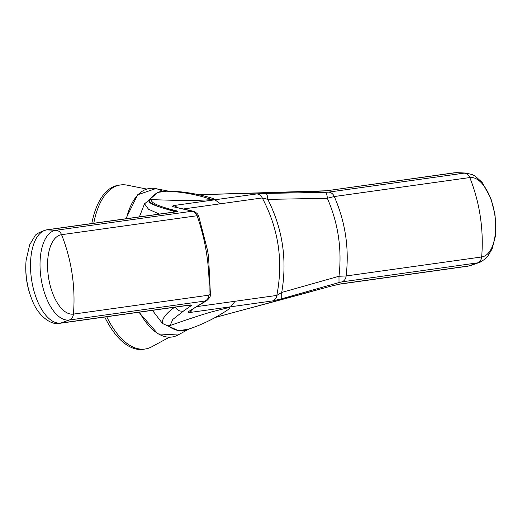 <?xml version="1.0" encoding="UTF-8"?>
<svg xmlns="http://www.w3.org/2000/svg" width="522" height="522" viewBox="0 0 522 522"><rect width="100%" height="100%" fill="white"/><g stroke="black" fill="none" stroke-linecap="round" stroke-linejoin="round"><path stroke-width="0.78" d="M118.546 185.251A82.952 39.705 81.3 0 0 118.35 185.284A82.952 39.705 81.3 0 0 91.813 223.527M104.739 317.017A82.952 39.705 81.3 0 0 143.126 349.329A82.952 39.705 81.3 0 0 143.322 349.296A82.952 39.705 81.3 0 0 143.517 349.264M169.265 337.264L151.811 346.771A82.952 39.705 -98.7 0 1 145.286 348.996A82.952 39.705 -98.7 0 1 145.09 349.029A82.952 39.705 -98.7 0 1 106.716 316.743M93.777 223.253A82.952 39.705 -98.7 0 1 120.314 184.984A82.952 39.705 -98.7 0 1 120.517 184.951A82.952 39.705 -98.7 0 1 127.205 185.166L146.695 189.049M144.503 203.887L139.374 216.878M256.7 193.936A7.171 6.297 82 0 1 262.253 197.936C278.572 228.714 283.433 261.209 276.823 295.426A7.171 6.297 -98 0 1 272.686 300.9L281.736 298.754L281.71 292.457C287.315 259.897 282.676 228.871 267.799 199.384C267.518 195.913 266.918 193.923 265.992 193.414L256.7 193.936L214.901 199.789L212.154 199.672L213.302 198.595C197.766 193.682 181.695 191.143 165.089 190.961L162.662 191.117A70.424 33.708 81.3 0 0 149.37 199.848L144.535 203.828L148.522 209.244L159.373 214.079M174.766 211.945L174.368 211.984A7.171 6.297 82 0 1 175.372 211.939C177.591 211.619 178.067 211.266 176.808 210.881L174.289 211.423C162.29 207.789 146.662 204.017 149.096 199.959L157.735 192.429L167.745 191.013M188.788 329.121L178.596 330.726L162.479 323.49L152.437 310.349M174.289 211.423L172.932 212.186M186.595 305.572L190.993 305.807C192.103 305.031 191.535 304.789 189.29 305.076L188.527 305.292M167.901 325.839L170.113 325.519L172.795 319.451L183.627 310.962C179.868 311.686 177.043 310.316 175.151 306.858C165.898 313.389 161.676 318.929 162.479 323.49M170.113 325.519C187.796 319.288 201.825 314.688 212.206 311.732L228.297 307.686L229.589 308.606C216.31 317.781 201.864 324.899 186.263 329.963A70.424 33.708 81.3 0 1 168.182 325.865M215.39 317.389L299.55 294.799M329.734 286.447L299.967 294.682M215.292 317.448L329.937 286.421L340.638 283.896L330.119 286.343M454.147 172.815L326.72 190.758L455.158 172.769A47.091 22.537 -98.7 0 1 457.161 172.671L454.081 172.828L464.071 173.154L328.54 192.135A7.171 6.297 82 0 1 334.263 196.54C345.401 221.935 349.362 248.407 346.132 275.962A7.171 6.297 82 0 1 341.949 281.873L339.013 282.565L338.98 276.255L281.71 292.457L276.823 295.426L197.075 306.584M315.582 191.417L198.765 194.726M162.662 191.117C179.457 191.306 195.952 194.158 212.154 199.672L196.885 200.389C186.302 200.605 171.112 200.344 151.308 199.606C150.623 202.869 159.125 206.627 176.808 210.881M151.308 199.606L149.37 199.848C148.646 203.169 157.135 206.953 174.844 211.214M175.372 211.939L46.934 229.895A47.084 22.537 81.3 0 0 31.568 279.59A47.084 22.537 81.3 0 0 60.846 323.04L69.25 320.012L204.787 301.063A7.171 6.297 -98 0 0 208.97 295.152C210.014 267.903 206.059 241.432 197.107 215.736A7.171 6.297 -98 0 0 191.378 211.332L191.652 211.045A7.171 6.793 -76.9 0 1 193.27 211.208L172.306 206.523L173.095 205.635A7.171 6.297 82 0 1 177.102 207.436M206.888 300.522A7.171 6.779 -121.7 0 1 206.81 300.568C209.466 298.238 210.673 296.228 210.418 294.552L208.611 257.222L207.625 250.762L198.673 215.945L197.655 214.027C194.921 211.671 193.46 210.731 193.27 211.208L193.27 211.208A7.171 6.793 -76.9 0 1 193.388 211.24M209.909 294.317L208.97 295.152L73.432 314.107A7.171 6.297 82 0 1 69.25 320.012A45.368 21.715 -98.7 0 1 41.042 278.154A45.368 21.715 -98.7 0 1 55.841 230.28A7.171 6.297 82 0 1 61.57 234.685L197.107 215.736L198.262 216.349M188.044 311.862L206.803 300.574A7.171 6.779 -121.7 0 1 206.803 300.574A7.171 6.779 -121.7 0 1 205.139 301.298L188.044 311.862L189.075 312.6A7.171 6.297 -98 0 0 192.533 309.396M183.587 208.95L262.253 197.936L267.799 199.384L327.333 198.288A7.171 1.866 -91.1 0 0 325.526 192.311L265.992 193.414M480.527 261.979A45.368 21.715 -98.7 0 1 479.594 262.364A45.368 21.715 -98.7 0 1 477.48 262.886A7.171 6.297 -98 0 0 481.662 256.974A155.386 136.431 -98 0 0 480.312 216.571A155.386 136.431 -98 0 0 469.793 177.558A40.148 19.223 -98.7 0 1 494.765 214.601A40.148 19.223 -98.7 0 1 481.662 256.974L346.132 275.962L338.98 276.255C342.099 249.216 338.217 223.227 327.333 198.288L334.263 196.54L469.793 177.558A7.171 6.297 -98 0 0 464.071 173.154A45.368 21.715 81.3 0 1 465.996 173.063L457.161 172.671M167.803 308.202L167.425 308.254M126.396 218.692A75.129 35.966 -98.7 0 1 155.713 188.618L155.713 188.618A75.129 35.966 -98.7 0 1 162.185 191M139.439 312.169A75.129 35.966 81.3 0 0 177.969 335.013A75.129 35.966 81.3 0 0 178.002 334.993L157.931 333.917L138.904 312.241M45.858 229.954A7.171 6.297 82 0 1 45.923 229.948A7.171 6.297 82 0 1 46.934 229.895L55.841 230.28L191.378 211.332M174.368 211.984L45.923 229.941C38.856 232.407 35.131 234.528 34.746 236.309L29.695 244.727L26.1 260.347A43.77 20.952 81.3 0 0 32.155 300.124C38.204 316.462 51.835 325.637 59.736 323.314A7.171 6.297 82 0 0 59.802 323.301A7.171 6.297 82 0 0 60.846 323.04L189.29 305.076M183.627 310.962L190.993 305.807M340.638 283.896L469.076 265.907A47.091 22.537 81.3 0 0 471.275 265.365L467.966 266.181L477.48 262.886L341.949 281.873M326.72 190.758L315.94 191.411M325.526 192.311L328.54 192.135M466.159 173.069A45.368 21.715 81.3 0 0 465.996 173.063L472.325 174.576L475.196 176.11L482.093 182.361L490.863 198.347L494.954 214.503L495.9 226.163L495.267 236.727L492.161 248.766L487.483 256.707L485.206 259.016L479.594 262.364L471.275 265.365M272.686 300.9L230.881 306.76L228.297 307.686M281.736 298.754L339.013 282.565M204.787 301.063L205.139 301.298M189.075 312.6L230.881 306.76L235.017 301.279M172.306 206.523L191.652 211.045M173.095 205.635L214.901 199.789L220.447 203.795M73.432 314.107A40.148 19.223 -98.7 0 1 48.468 277.058A40.148 19.223 -98.7 0 1 61.57 234.685A155.386 136.431 82 0 1 72.082 273.698A155.386 136.431 82 0 1 73.432 314.107M118.35 185.284L120.314 184.984M143.322 349.296L145.286 348.996M125.874 218.764L137.651 194.791L155.713 188.618L168.371 191.124M189.382 328.808L177.969 335.013M188.181 305.35L59.736 323.314M467.966 266.181L339.528 284.17M325.708 190.804L198.673 194.706M144.542 203.821L145.018 203.051M26.1 260.347C24.893 274.096 26.909 287.361 32.155 300.13"/></g></svg>
